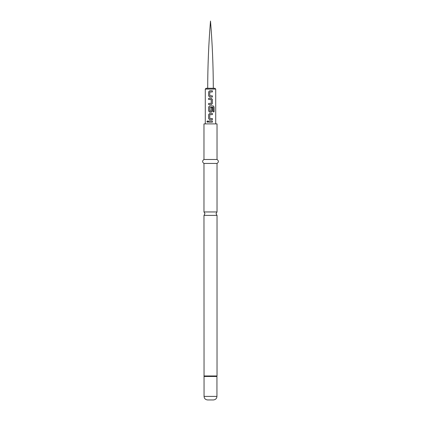 <?xml version="1.0" encoding="UTF-8"?>
<svg xmlns="http://www.w3.org/2000/svg" width="421" height="421" viewBox="0 0 421 421"><rect width="100%" height="100%" fill="white"/><g stroke="black" fill="none" stroke-linecap="round" stroke-linejoin="round"><path stroke-width="0.63" d="M206.9 121.59L207.469 120.874L208.069 121.595L207.469 122.311L206.9 121.59M207.49 122.311L206.958 121.59L207.49 120.874M210.5 122.174L208.642 122.174L208.642 121.011L212.368 121.016L212.368 122.179L208.642 122.174M210.5 119.696L209.695 119.696L208.642 118.611L208.648 114.544L209.695 113.459L212.373 113.459L212.373 114.623L209.774 114.696L209.774 118.459L212.373 118.538L212.373 119.696L209.695 119.696M210.5 112.139L209.695 112.139L208.648 111.055L208.648 106.987L209.695 105.897L213.242 105.897L214.1 106.987L214.1 111.87L213.173 111.87L213.105 107.187L209.774 107.266L209.847 111.102L211.242 111.028L211.242 107.723L212.368 107.723L212.373 111.055L211.321 112.139L210.5 112.139L211.31 112.139L212.373 111.055M210.5 104.582L208.648 104.582L208.648 103.419L211.242 103.34L211.242 99.582L208.648 99.503L208.642 98.34L211.321 98.34L212.368 99.424L212.368 103.498L211.321 104.582L210.5 104.582M210.5 97.025L209.695 97.025L208.642 95.935L208.642 91.867L209.695 90.783L212.373 90.783L212.373 91.946L209.769 92.025L209.774 95.783L212.368 95.862L212.368 97.025L209.695 97.025M207.695 88.289C207.737 65.839 208.674 43.426 210.5 21.05C212.326 43.426 213.263 65.839 213.305 88.289L210.5 88.289L214.931 88.289L215.72 89.078L205.28 89.078L206.069 88.289L210.5 88.289L206.069 88.289M210.5 123.885L217.025 123.885L217.025 159.48L203.975 159.48L203.975 123.885L210.5 123.885M217.025 163.432L217.025 211.952L203.975 211.952L203.975 163.432L217.025 163.432C218.836 162.138 218.836 160.822 217.025 159.48M204.053 376.469L216.947 376.469L216.947 396.393L204.053 396.393L203.975 215.378L217.025 215.378L216.036 213.663L217.025 211.952M204.053 396.393C204.243 398.534 205.432 399.718 207.611 399.95L213.389 399.95C215.568 399.718 216.757 398.534 216.947 396.393M208.669 122.174L208.669 121.011M210.5 121.016L212.368 121.016M212.342 121.016L212.342 122.179M209.711 119.696L208.642 118.611M210.5 114.623L209.853 114.623M208.674 118.611L208.674 114.544L209.711 113.459M210.5 118.533L212.342 118.538L212.342 119.696M210.5 113.459L212.342 113.459L212.342 114.623M209.695 112.139L208.674 111.055L208.674 106.987L209.711 105.897L213.2 105.897L214.1 106.987M214.047 106.987L214.047 111.87M209.858 111.102L210.5 111.102M213.068 107.187L209.784 107.266M212.368 107.723L212.342 111.055M210.5 98.34L211.321 98.34L212.342 99.424L212.368 103.498M212.342 103.498L211.305 104.582M208.674 99.503L208.674 98.34M211.158 99.503L210.5 99.503M210.5 103.419L211.158 103.419M208.674 104.582L208.674 103.419M209.711 97.025L208.642 95.935M208.674 95.935L208.674 91.867L209.705 90.783L210.5 90.783M210.5 95.862L212.342 95.862L212.342 97.025M212.342 90.783L212.373 91.946M212.342 91.946L210.5 91.946M203.975 375.974L217.025 375.974L217.025 215.378M204.011 376.221L217.025 375.974M205.28 123.885L205.28 89.078M215.72 123.885L215.72 89.078M203.975 211.952L204.964 213.663L203.975 215.378M203.975 163.432C202.164 162.138 202.164 160.822 203.975 159.48"/></g></svg>
